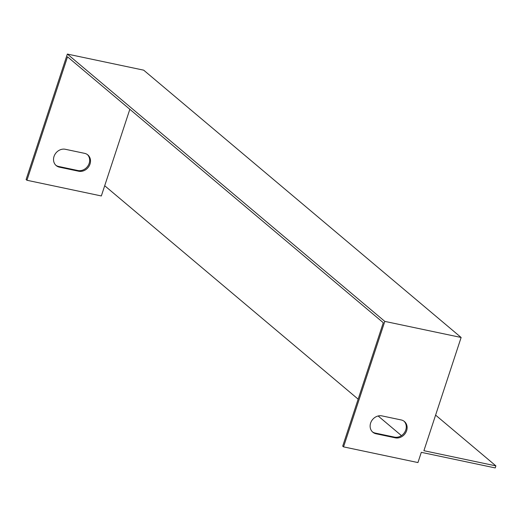 <?xml version="1.0" encoding="UTF-8"?>
<svg xmlns="http://www.w3.org/2000/svg" width="522" height="522" viewBox="0 0 522 522"><rect width="100%" height="100%" fill="white"/><g stroke="black" fill="none" stroke-linecap="round" stroke-linejoin="round"><path stroke-width="0.78" d="M461.128 337.48L384.805 321.389L67.358 54.073L143.674 70.163L461.128 337.48L423.903 450.701L495.9 465.885L435.602 415.114M358.157 399.167L104.7 185.734L129.834 109.287M401.451 435.622L378.137 415.982M104.7 185.734L101.34 195.959L26.942 180.266L67.527 56.826L383.292 322.72L342.706 446.166L343.548 446.871L384.805 321.389M26.942 180.266L26.1 179.555L67.358 54.073M55.802 165.233A9.631 8.339 130.1 0 0 58.634 166.466L77.83 170.518A9.631 8.339 130.1 0 0 88.185 165.507A9.631 8.339 130.1 0 0 87.389 154.577M65.361 149.285A9.631 8.339 130.1 0 0 54.849 154.577A9.631 8.339 130.1 0 0 56.213 165.598A9.631 8.339 130.1 0 0 59.475 167.177L78.678 171.229A9.631 8.339 130.1 0 0 89.184 165.937A9.631 8.339 130.1 0 0 87.82 154.917A9.631 8.339 130.1 0 0 84.557 153.338L65.361 149.285M495.9 465.885L495.228 467.927L421.306 452.339L417.946 462.564L343.548 446.871M381.967 415.897A9.631 8.339 130.1 0 0 371.455 421.182A9.631 8.339 130.1 0 0 372.819 432.209A9.631 8.339 130.1 0 0 376.081 433.782L395.284 437.834A9.631 8.339 130.1 0 0 405.79 432.549A9.631 8.339 130.1 0 0 404.426 421.522A9.631 8.339 130.1 0 0 401.164 419.942L381.967 415.897M372.414 431.838A9.631 8.339 130.1 0 0 375.24 433.077L394.443 437.123A9.631 8.339 130.1 0 0 404.791 432.112A9.631 8.339 130.1 0 0 403.995 421.182M375.24 433.077L376.081 433.782M394.443 437.123L395.284 437.834M58.634 166.466L59.475 167.177M77.83 170.518L78.678 171.229"/></g></svg>
